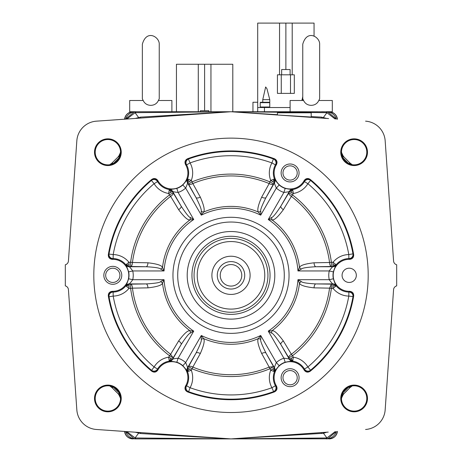 <?xml version="1.0" encoding="UTF-8"?>
<svg xmlns="http://www.w3.org/2000/svg" width="462" height="462" viewBox="0 0 462 462"><rect width="100%" height="100%" fill="white"/><g stroke="black" fill="none" stroke-linecap="round" stroke-linejoin="round"><path stroke-width="0.69" d="M73.591 363.559L68.428 289.657A4.222 4.222 0 0 0 65.315 285.88L65.315 264.772A4.222 4.222 0 0 0 68.428 260.99L76.842 140.743A21.102 21.102 0 0 1 96.419 121.165L231 111.746L328.569 118.578M388.669 190.846L393.572 260.99A4.222 4.222 0 0 0 396.685 264.772L396.685 285.88A4.222 4.222 0 0 0 393.572 289.657L388.022 369.086M387.803 372.181L393.572 289.657M350.323 387.272A10.551 10.551 0 0 1 350.704 386.948M341.47 398.822A10.551 10.551 0 0 1 344.531 393.081M337.445 431.456L337.445 431.485A8.443 8.443 0 0 1 329.065 438.9M124.555 431.456L124.555 431.485A8.443 8.443 0 0 0 132.935 438.9M117.469 393.081A10.551 10.551 0 0 1 120.53 398.822M110.562 386.405A10.551 10.551 0 0 1 110.892 386.636M111.296 386.948A10.551 10.551 0 0 1 111.677 387.272M321.367 432.582L231 438.9L96.419 429.481A21.108 21.108 0 0 1 76.836 409.904L68.428 289.657M73.62 363.964L74.134 371.24M73.984 369.098L73.77 366.06M74.191 372.124L73.394 360.701M387.751 372.892L385.158 409.904A21.102 21.102 0 0 1 365.581 429.481A21.108 21.108 0 0 0 385.164 409.904L387.774 372.615M337.347 431.381C336.463 436.007 333.668 438.478 328.967 438.79L327.812 438.79A10.551 10.551 0 0 0 336.353 431.531L327.731 438.802L231 438.9L328.239 432.103M76.836 409.904L76.842 409.904A21.102 21.102 0 0 0 96.419 429.481A21.108 21.108 0 0 1 76.836 409.904L74.134 371.281M393.572 260.99L385.164 140.743A21.102 21.102 0 0 0 365.581 121.165L365.581 121.16A21.108 21.108 0 0 1 385.164 140.743L387.866 179.406M94.514 398.452A13.358 13.358 0 0 1 107.871 385.094A13.358 13.358 0 0 1 121.235 398.452A13.358 13.358 0 0 1 107.871 411.809A13.358 13.358 0 0 1 94.514 398.452M340.765 398.452A13.358 13.358 0 0 1 354.129 385.094A13.358 13.358 0 0 1 367.486 398.452A13.358 13.358 0 0 1 354.129 411.809A13.358 13.358 0 0 1 340.765 398.452M340.765 152.194A13.358 13.358 0 0 1 354.129 138.837A13.358 13.358 0 0 1 367.486 152.194A13.358 13.358 0 0 1 354.129 165.558A13.358 13.358 0 0 1 340.765 152.194M94.514 152.194A13.358 13.358 0 0 1 107.871 138.837A13.358 13.358 0 0 1 121.235 152.194A13.358 13.358 0 0 1 107.871 165.558A13.358 13.358 0 0 1 94.514 152.194M68.428 260.99L73.978 181.56M74.134 179.372L76.836 140.743A21.108 21.108 0 0 1 96.419 121.16L133.72 118.549M120.53 151.825A10.551 10.551 0 0 1 117.469 157.565M124.555 119.19L124.555 119.161A8.443 8.443 0 0 1 132.935 111.746M337.445 119.19L337.445 119.161A8.443 8.443 0 0 0 329.065 111.746M344.531 157.565A10.551 10.551 0 0 1 341.47 151.825M351.438 164.241A10.551 10.551 0 0 1 351.108 164.01M350.704 163.704A10.551 10.551 0 0 1 350.323 163.375M388.016 181.549L388.38 186.683M388.08 182.438L388.23 184.586M388.409 187.093L388.6 189.899M387.82 178.719L388.6 189.894M387.751 177.755L387.774 178.084M140.633 118.064L231 111.746L319.207 117.914M319.565 117.943L321.367 118.064M316.58 117.729L319.612 117.943M319.583 117.943L321.356 118.064L321.483 117.117L326.761 118.445M316.372 117.718L327.991 118.532M277.437 114.998L311.203 117.025L311.203 112.803L277.437 112.803L277.437 114.998M307.334 117.025L306.462 117.025M135.239 118.445L140.517 117.117L140.644 118.064L142.36 117.949M142.764 117.92L143.133 117.891M134.199 118.515L145.628 117.718M133.431 118.578L135.048 118.457M73.389 190.003L73.926 182.351M73.331 190.846L73.764 184.696M118.613 156.462A10.551 10.551 0 0 1 118.572 156.508L120.536 152.373M119.052 156.006A10.551 10.551 0 0 0 119.375 155.619M119.687 155.215A10.551 10.551 0 0 0 119.918 154.886M139.149 118.168A6.329 1.282 79 0 1 138.508 117.348L135.077 112.716A6.329 1.282 82.2 0 0 134.269 111.844L135.713 111.746L134.269 111.844L125.647 119.115A10.551 10.551 0 0 1 134.188 111.856L133.033 111.856C128.332 112.174 125.537 114.64 124.653 119.271M140.517 117.117L231 111.746L129.689 111.746L129.689 100.491L143.185 100.491C144.693 103.621 147.228 105.238 150.797 105.348C154.36 105.238 156.901 103.621 158.408 100.491L171.899 100.491L171.899 111.746M126.848 119.029L135.077 112.716L135.655 112.67L231 111.746L306.266 111.746L248.943 111.746L252.951 111.746L252.951 102.252L257.698 102.252M157.063 102.622L156.733 102.974M142.354 98.793L142.354 44.208L142.354 98.793L143.185 100.491M158.408 100.491L159.24 98.793L159.24 44.208C159.621 37.064 146.627 28.852 142.354 44.208M159.24 98.793L159.24 44.208M306.266 111.746L327.731 111.844L336.353 119.115A10.551 10.551 0 0 0 327.812 111.856L328.967 111.856C333.668 112.174 336.463 114.64 337.347 119.271M341.464 152.373L343.428 156.508M342.948 156.006A10.551 10.551 0 0 1 342.625 155.619M341.609 154.117L343.566 156.641A163.577 163.577 0 0 1 349.682 162.757L352.206 164.715M341.464 152.194A12.665 12.665 0 0 1 354.129 139.53A12.665 12.665 0 0 1 366.793 152.194A12.665 12.665 0 0 1 354.129 164.859A12.665 12.665 0 0 1 341.464 152.194M327.61 118.503L324.087 118.255M322.851 118.168A6.329 1.282 101 0 0 323.492 117.348L326.923 112.716L335.152 119.029M302.76 98.793L302.76 44.208L302.76 98.793L303.592 100.491C305.105 103.621 307.64 105.238 311.203 105.348C314.772 105.238 317.307 103.621 318.815 100.491L332.311 100.491L332.311 111.746L326.288 111.746L326.345 112.67L231 111.746L277.437 114.692M311.203 116.568L321.483 117.117M326.345 112.67L326.923 112.716A6.329 1.282 97.8 0 1 327.731 111.844L321.592 111.746M317.475 102.622L317.14 102.974M317.18 111.746L316.834 111.746M303.592 100.491L290.101 100.491L290.101 111.746M318.815 100.491L319.646 98.793L319.646 44.208C320.033 37.064 307.039 28.852 302.76 44.208M319.646 98.793L319.646 44.208M343.295 156.37A6.329 0.341 135.6 0 0 342.4 156.982M342.244 157.115L349.208 164.079M351.132 164.027L349.953 163.028A6.329 0.341 134.4 0 1 349.341 163.923M135.713 111.746L135.655 112.67M95.207 152.194A12.665 12.665 0 0 1 107.871 139.53A12.665 12.665 0 0 1 120.536 152.194A12.665 12.665 0 0 1 107.871 164.859A12.665 12.665 0 0 1 95.207 152.194M109.794 164.715L112.318 162.757A163.577 163.577 0 0 1 118.434 156.641L120.391 154.117M110.868 164.027L112.047 163.028A6.329 0.341 45.6 0 0 112.659 163.923M112.792 164.079L119.756 157.115M118.705 156.37A6.329 0.341 44.4 0 1 119.6 156.982M264.455 111.746L264.455 107.525L290.101 107.525M257.698 111.746L257.698 23.1L279.545 23.1L279.545 74.809M264.455 107.525L257.698 107.525M301.986 100.491L302.76 96.558M277.437 74.809L277.437 93.388L294.317 93.388L294.317 74.809L277.437 74.809M314.056 36.261L314.056 23.1L292.209 23.1L292.209 74.809M262.757 102.252L262.757 99.653L265.656 86.954L266.972 88.779L269.768 99.653L262.757 99.653M269.768 107.525L269.768 99.653M260.759 107.525L260.233 106.999L269.733 106.999L269.733 102.674A0.422 0.422 0 0 0 269.311 102.252L260.655 102.252A0.422 0.422 0 0 0 260.233 102.674L269.733 102.674M269.202 107.525L269.733 106.999M260.233 106.999L260.233 102.674M262.543 102.252L263.762 102.252M292.209 23.1L279.545 23.1M285.88 23.1L285.88 69.537L281.658 69.537L281.658 74.809M290.101 74.809L290.101 69.537L285.88 69.537M302.968 99.653L301.986 99.653M232.796 111.746L232.796 64.258L198.285 64.258L198.285 111.746M198.285 64.258L176.438 64.258L176.438 111.746M210.949 64.258L210.949 111.746M204.614 64.258L204.614 110.695L200.398 110.695L200.398 111.746M208.836 111.746L208.836 110.695L204.614 110.695M343.387 394.184A10.551 10.551 0 0 1 343.428 394.138L341.464 398.279M342.948 394.646A10.551 10.551 0 0 0 342.625 395.027M342.313 395.432A10.551 10.551 0 0 0 342.082 395.761M335.152 431.618L326.923 437.93L326.345 437.976L231 438.9L135.713 438.9L134.269 438.802L125.647 431.531A10.551 10.551 0 0 0 134.188 438.79L133.033 438.79C128.332 438.478 125.537 436.007 124.653 431.381M120.536 398.279L118.572 394.138A10.551 10.551 0 0 1 118.613 394.184M119.052 394.646A10.551 10.551 0 0 1 119.375 395.027M119.687 395.432A10.551 10.551 0 0 1 119.918 395.761M120.391 396.529L118.434 394.005A163.577 163.577 0 0 1 112.318 387.895L109.794 385.937M95.207 398.452A12.665 12.665 0 0 1 107.871 385.787A12.665 12.665 0 0 1 120.536 398.452A12.665 12.665 0 0 1 107.871 411.116A12.665 12.665 0 0 1 95.207 398.452M322.851 432.478A6.329 1.282 -101 0 1 323.492 433.298L231 438.9L142.793 432.732M142.435 432.709L140.633 432.582M146.523 432.992L142.81 432.732M142.417 432.703L140.644 432.582L140.517 433.529L135.239 432.201M145.692 432.934L134.199 432.132M133.72 432.097L96.419 429.481M135.048 432.189L133.431 432.074M321.483 433.529L321.356 432.582L319.64 432.703M319.236 432.732L316.268 432.94M323.879 432.403L316.424 432.929M388.606 360.701L387.791 372.314M388.6 360.753L388.236 365.956M387.855 371.413L388.068 368.416M352.206 385.937L349.682 387.895A163.577 163.577 0 0 1 343.566 394.005L341.609 396.529M326.345 437.976L326.288 438.9L327.731 438.802A6.329 1.282 -97.8 0 1 326.923 437.93L323.492 433.298L326.761 432.201M140.517 433.529L231 438.9L135.655 437.976L135.077 437.93L138.508 433.298A6.329 1.282 -79 0 1 139.149 432.478M126.848 431.618L135.077 437.93A6.329 1.282 -82.2 0 1 134.269 438.802L135.713 438.9L135.655 437.976M118.705 394.277A6.329 0.341 -44.4 0 0 119.6 393.67M119.756 393.532L112.792 386.567M110.868 386.619L112.047 387.618A6.329 0.341 -45.6 0 1 112.659 386.729M341.464 398.452A12.665 12.665 0 0 1 354.129 385.787A12.665 12.665 0 0 1 366.793 398.452A12.665 12.665 0 0 1 354.129 411.116A12.665 12.665 0 0 1 341.464 398.452M349.953 387.618A6.329 0.341 -134.4 0 0 349.341 386.729M349.208 386.567L342.244 393.532M343.295 394.277A6.329 0.341 -135.6 0 1 342.4 393.67M231 138.132A137.191 137.191 0 0 0 93.809 275.323A137.191 137.191 0 0 0 231 412.514A137.191 137.191 0 0 0 368.191 275.323A137.191 137.191 0 0 0 231 138.132M314.05 262.797C305.041 263.819 300.19 265.384 299.492 267.481A4.222 1.438 -138.3 0 0 301.322 269.115C302.033 268.018 306.883 267.227 315.869 266.741L331.381 266.476A4.222 1.831 -91 0 1 329.55 262.497L314.05 262.797A4.222 1.831 -91 0 0 315.869 266.741L332.911 266.741C332.507 266.736 331.277 268.139 329.239 270.957A20.432 20.432 0 0 0 329.239 279.689L297.955 279.689L299.492 283.166C300.19 285.268 305.041 286.827 314.05 287.855L329.55 288.149A99.382 99.382 0 0 1 291.383 354.262L292.504 355.723L288.848 357.831L289.553 359.049L292.585 361.111L291.112 358.339L289.391 359.292C289.189 358.934 287.358 358.576 283.899 358.217A20.432 20.432 0 0 0 276.34 362.583L260.695 335.493L258.454 338.565C256.976 340.194 258.05 345.178 261.671 353.511L269.167 367.088A99.382 99.382 0 0 1 192.833 367.088L192.123 368.786L188.473 366.678L187.768 367.896L187.503 371.552L189.16 368.89L187.48 367.873C187.688 367.527 187.081 365.76 185.66 362.583A20.432 20.432 0 0 0 178.101 358.217L193.74 331.127L189.963 330.723C187.809 330.255 184.032 333.679 178.627 340.979L170.617 354.262A99.382 99.382 0 0 1 132.45 288.149L130.619 288.386L130.619 284.17L129.21 284.17L125.918 285.764L129.048 285.874L129.089 283.911C129.493 283.916 130.723 282.507 132.761 279.689A20.432 20.432 0 0 0 132.761 270.957C130.723 268.139 129.493 266.736 129.089 266.741L130.619 266.476L130.619 262.26L132.45 262.497A99.382 99.382 0 0 1 170.617 196.39L169.496 194.924L173.152 192.816L172.447 191.597L169.415 189.541L170.888 192.308L172.609 191.355C172.811 191.713 174.642 192.071 178.101 192.429A20.432 20.432 0 0 0 185.66 188.063C187.081 184.887 187.688 183.125 187.48 182.773L188.473 183.968L192.123 181.861L192.833 183.564A99.382 99.382 0 0 1 269.167 183.564L269.877 181.861L273.527 183.968L274.232 182.75L274.497 179.094L272.84 181.757L274.52 182.773C274.312 183.125 274.919 184.887 276.34 188.063A20.432 20.432 0 0 0 283.899 192.429C287.364 192.071 289.189 191.713 289.391 191.355L288.848 192.816L292.504 194.924L291.383 196.39A99.382 99.382 0 0 1 329.55 262.497L331.381 262.26L331.381 266.476L332.911 266.741A4.222 4.216 154.1 0 0 336.232 265.13L332.952 264.772L332.79 266.476L336.163 264.778A16.765 16.765 0 0 1 348.874 258.564L349.728 259.332C352.477 258.986 353.794 257.426 353.678 254.654A124.405 124.405 0 0 0 310.239 179.412C307.894 177.928 305.89 178.292 304.215 180.498L303.95 180.96L304.441 181.243L304.215 180.498M261.671 197.135C258.062 205.446 256.988 210.429 258.454 212.087A4.222 1.438 161.7 0 0 260.787 211.319C260.066 210.464 261.804 205.873 266.002 197.534L273.527 183.968A4.222 1.831 -151 0 1 269.167 183.564L261.671 197.135A4.222 1.831 -151 0 0 266.002 197.534L274.52 182.773A4.222 4.216 94.1 0 0 274.786 179.094L274.451 178.979A16.765 16.765 0 0 1 275.421 164.859L276.513 164.507L276.247 164.969A15.991 15.991 0 0 0 282.103 186.81A15.991 15.991 0 0 0 303.95 180.96M276.513 164.507C277.587 161.954 276.9 160.031 274.44 158.749A124.405 124.405 0 0 0 187.56 158.749C185.1 160.031 184.413 161.954 185.487 164.507L185.753 164.969L186.244 164.68L185.487 164.507M178.627 209.667C184.015 216.949 187.791 220.368 189.963 219.929A4.222 1.438 101.7 0 0 190.46 217.527C189.362 217.723 186.255 213.923 181.133 206.116L173.152 192.816A4.222 1.831 149 0 1 170.617 196.39L178.627 209.667A4.222 1.831 149 0 0 181.133 206.116L172.609 191.355A4.222 4.216 34.1 0 0 169.554 189.293L169.288 189.518A16.765 16.765 0 0 1 157.548 181.624L157.785 180.498L158.05 180.96A15.991 15.991 0 0 0 179.897 186.81A15.991 15.991 0 0 0 185.753 164.969M157.785 180.498C156.11 178.292 154.106 177.928 151.761 179.412A124.405 124.405 0 0 0 108.322 254.654C108.206 257.426 109.523 258.986 112.272 259.332L112.803 259.332L112.803 258.766L112.272 259.332M147.95 287.855C156.953 286.827 161.804 285.268 162.508 283.166A4.222 1.438 41.7 0 0 160.678 281.531C160.302 282.582 155.451 283.373 146.131 283.911L130.619 284.17A4.222 1.831 89 0 1 132.45 288.149L147.95 287.855A4.222 1.831 89 0 0 146.131 283.911L129.089 283.911A4.222 4.216 -25.9 0 0 125.768 285.522L125.837 285.868A16.765 16.765 0 0 1 113.126 292.082L112.272 291.314L112.803 291.314A15.991 15.991 0 0 0 128.794 275.323A15.991 15.991 0 0 0 112.803 259.332M112.272 291.314C109.523 291.661 108.206 293.22 108.322 295.992A124.405 124.405 0 0 0 151.761 371.234C154.106 372.719 156.11 372.355 157.785 370.149L158.05 369.687L157.559 369.404L157.785 370.149M200.329 353.511C203.938 345.201 205.013 340.217 203.546 338.565A4.222 1.438 -18.3 0 0 201.213 339.333C201.934 340.182 200.196 344.773 195.998 353.118L188.473 366.678A4.222 1.831 29 0 1 192.833 367.088L200.329 353.511A4.222 1.831 29 0 0 195.998 353.118L187.48 367.873A4.222 4.216 -85.9 0 0 187.214 371.552L187.549 371.673A16.765 16.765 0 0 1 186.579 385.787L185.487 386.14L185.753 385.683A15.991 15.991 0 0 0 179.897 363.837A15.991 15.991 0 0 0 158.05 369.687M185.487 386.14C184.413 388.692 185.1 390.615 187.56 391.903A124.405 124.405 0 0 0 274.44 391.903C276.9 390.615 277.587 388.692 276.513 386.14L276.247 385.683L275.756 385.966L276.513 386.14M283.373 340.979C277.985 333.697 274.209 330.278 272.037 330.723A4.222 1.438 -78.3 0 0 271.541 333.125C272.638 332.923 275.745 336.723 280.867 344.531L288.848 357.831A4.222 1.831 -31 0 1 291.383 354.262L283.373 340.979A4.222 1.831 -31 0 0 280.867 344.531L289.391 359.292A4.222 4.216 -145.9 0 0 292.446 361.359L292.712 361.128A16.765 16.765 0 0 1 304.452 369.028L304.215 370.149L303.95 369.687A15.991 15.991 0 0 0 282.103 363.837A15.991 15.991 0 0 0 276.247 385.683M304.215 370.149C305.89 372.355 307.894 372.719 310.239 371.234A124.405 124.405 0 0 0 353.678 295.992C353.794 293.22 352.477 291.661 349.728 291.314L349.197 291.314L349.197 291.886L349.728 291.314M349.728 259.332L349.197 259.332A15.991 15.991 0 0 0 333.206 275.323A15.991 15.991 0 0 0 349.197 291.314M281.127 172.961A8.969 8.969 0 0 0 290.101 181.93A8.969 8.969 0 0 0 299.07 172.961A8.969 8.969 0 0 0 290.101 163.993A8.969 8.969 0 0 0 281.127 172.961M103.835 275.323A8.969 8.969 0 0 0 112.803 284.292A8.969 8.969 0 0 0 121.772 275.323A8.969 8.969 0 0 0 112.803 266.355A8.969 8.969 0 0 0 103.835 275.323M281.127 377.685A8.969 8.969 0 0 0 290.101 386.654A8.969 8.969 0 0 0 299.07 377.685A8.969 8.969 0 0 0 290.101 368.716A8.969 8.969 0 0 0 281.127 377.685M342.076 275.323A7.126 7.126 0 0 0 349.197 282.449A7.126 7.126 0 0 0 356.323 275.323A7.126 7.126 0 0 0 349.197 268.203A7.126 7.126 0 0 0 342.076 275.323M348.874 258.564L348.798 254.556L352.962 253.863L353.678 254.654M332.952 264.772L333.05 262.26A20.773 20.773 0 0 1 348.798 254.556A119.618 119.618 0 0 0 307.883 183.691L310.562 180.428L310.239 179.412M336.232 265.13C335.562 265.864 334.603 268.11 333.362 271.858A16.21 16.21 0 0 0 333.362 278.788C334.603 282.542 335.562 284.788 336.232 285.522L336.163 285.868A16.765 16.765 0 0 0 348.874 292.082L349.197 291.886A4.008 4.008 43.1 0 1 353.147 296.581L353.678 295.992M291.112 358.339L293.341 357.166A20.773 20.773 0 0 1 307.883 366.955L310.562 370.218L310.239 371.234M304.452 369.028L307.883 366.955A119.618 119.618 0 0 0 348.798 296.09L353.147 296.581M292.446 361.359C291.476 361.145 289.05 361.44 285.181 362.237A16.21 16.21 0 0 0 279.181 365.702C276.553 368.659 275.086 370.611 274.786 371.552L274.451 371.673A16.765 16.765 0 0 0 275.421 385.787L275.756 385.966A4.008 4.008 103.1 0 1 273.666 391.736L274.44 391.903M189.16 368.89L191.291 370.235A20.773 20.773 0 0 1 190.084 387.722L188.6 391.678L187.56 391.903M279.181 365.702L276.34 362.583C274.919 365.76 274.312 367.527 274.52 367.873L270.709 370.235A20.773 20.773 0 0 0 271.916 387.722L273.666 391.736M187.214 371.552C186.914 370.605 185.447 368.659 182.819 365.702A16.21 16.21 0 0 0 176.819 362.237C172.944 361.44 170.524 361.145 169.554 361.359L169.288 361.128A16.765 16.765 0 0 0 157.548 369.028L157.559 369.404A4.008 4.008 163.1 0 1 151.519 370.478L151.761 371.234M129.048 285.874L128.95 288.386A20.773 20.773 0 0 1 113.202 296.09L109.038 296.783L108.322 295.992M176.819 362.237L178.101 358.217C174.636 358.576 172.811 358.934 172.609 359.292L168.659 357.166A20.773 20.773 0 0 0 154.117 366.955L151.519 370.478M125.768 285.522C126.438 284.783 127.397 282.542 128.638 278.788A16.21 16.21 0 0 0 128.638 271.858C127.397 268.104 126.438 265.864 125.768 265.13L125.837 264.778A16.765 16.765 0 0 0 113.126 258.564L112.803 258.766A4.008 4.008 -136.9 0 1 108.853 254.071L108.322 254.654M170.888 192.308L168.659 193.48A20.773 20.773 0 0 1 154.117 183.691L151.438 180.428L151.761 179.412M129.048 264.772L125.918 264.882L129.21 266.476L128.95 262.26A20.773 20.773 0 0 0 113.202 254.556L108.853 254.071M169.554 189.293C170.524 189.501 172.95 189.206 176.819 188.409A16.21 16.21 0 0 0 182.819 184.944C185.447 181.988 186.914 180.041 187.214 179.094L187.549 178.979A16.765 16.765 0 0 0 186.579 164.859L186.244 164.68A4.008 4.008 -76.9 0 1 188.334 158.916L187.56 158.749M272.84 181.757L270.709 180.417A20.773 20.773 0 0 1 271.916 162.924L273.4 158.974L274.44 158.749M189.16 181.757L187.503 179.094L187.768 182.75L191.291 180.417A20.773 20.773 0 0 0 190.084 162.924L188.334 158.916M274.786 179.094C275.086 180.041 276.553 181.993 279.181 184.944A16.21 16.21 0 0 0 285.181 188.409C289.056 189.206 291.476 189.501 292.446 189.293L292.712 189.518A16.765 16.765 0 0 0 304.452 181.624L304.441 181.243A4.008 4.008 -16.9 0 1 310.481 180.168M301.322 269.115L297.955 270.957L329.239 270.957L333.362 271.858M283.373 209.667L291.383 196.39A4.222 1.831 -149 0 1 288.848 192.816L280.867 206.116A4.222 1.831 -149 0 0 283.373 209.667C277.98 216.955 274.203 220.374 272.037 219.929A68.942 68.942 0 0 1 299.492 267.481L297.955 270.957A67.1 67.1 0 0 0 268.26 219.519L272.037 219.929A4.222 1.438 -101.7 0 1 271.541 217.527L268.26 219.519L283.899 192.429L285.181 188.409M231 217.279A58.045 58.045 0 0 0 172.955 275.323A58.045 58.045 0 0 0 231 333.368A58.045 58.045 0 0 0 289.045 275.323A58.045 58.045 0 0 0 231 217.279M336.232 285.522A4.222 4.216 -154.1 0 0 332.911 283.911C332.507 283.916 331.277 282.507 329.239 279.689L333.362 278.788M271.541 333.125L268.26 331.127A67.1 67.1 0 0 0 297.955 279.689L301.322 281.531C302.033 282.628 306.883 283.42 315.869 283.911L332.79 284.17L333.05 288.386A20.773 20.773 0 0 0 348.798 296.09L348.874 292.082M285.181 362.237L283.899 358.217L268.26 331.127L272.037 330.723A68.942 68.942 0 0 0 299.492 283.166A4.222 1.438 138.3 0 1 301.322 281.531M314.05 287.855A4.222 1.831 91 0 1 315.869 283.911L332.911 283.911L336.082 285.764L332.952 285.874M329.55 288.149L331.381 284.17L331.381 288.386L329.55 288.149M201.213 339.333L201.305 335.493A67.1 67.1 0 0 0 260.695 335.493L260.787 339.333C260.066 340.182 261.804 344.773 266.002 353.118L274.52 367.873A4.222 4.216 -94.1 0 1 274.786 371.552M182.819 365.702L185.66 362.583L201.305 335.493L203.546 338.565A68.942 68.942 0 0 0 258.454 338.565A4.222 1.438 -161.7 0 1 260.787 339.333M261.671 353.511A4.222 1.831 151 0 1 266.002 353.118L274.232 367.896L274.497 371.552L272.84 368.89M274.451 371.673L270.709 370.235L269.167 367.088L273.527 366.678L269.877 368.786A101.224 101.224 0 0 1 192.123 368.786L191.291 370.235L187.549 371.673M160.678 281.531L164.045 279.689A67.1 67.1 0 0 0 193.74 331.127L190.46 333.125C189.362 332.923 186.255 336.723 181.133 344.531L172.609 359.292A4.222 4.216 -34.1 0 1 169.554 361.359M128.638 278.788L132.761 279.689L164.045 279.689L162.508 283.166A68.942 68.942 0 0 0 189.963 330.723A4.222 1.438 -101.7 0 1 190.46 333.125M178.627 340.979A4.222 1.831 -149 0 1 181.133 344.531L172.447 359.049L169.415 361.111L170.888 358.339M169.288 361.128L168.659 357.166L170.617 354.262L173.152 357.831L169.496 355.723A101.224 101.224 0 0 1 130.619 288.386L128.95 288.386L125.837 285.868M125.768 265.13A4.222 4.216 25.9 0 0 129.089 266.741L146.131 266.741A4.222 1.831 91 0 0 147.95 262.797L132.45 262.497A4.222 1.831 91 0 1 130.619 266.476L146.131 266.741C155.105 267.227 159.95 268.018 160.678 269.115L164.045 270.957L132.761 270.957L128.638 271.858M160.678 269.115A4.222 1.438 138.3 0 0 162.508 267.481L164.045 270.957A67.1 67.1 0 0 1 193.74 219.519L178.101 192.429L176.819 188.409M147.95 262.797C156.959 263.825 161.81 265.384 162.508 267.481A68.942 68.942 0 0 1 189.963 219.929L193.74 219.519L190.46 217.527M187.214 179.094A4.222 4.216 85.9 0 0 187.48 182.773L195.998 197.534A4.222 1.831 151 0 0 200.329 197.135L192.833 183.564A4.222 1.831 151 0 1 188.473 183.968L195.998 197.534C200.063 205.544 201.802 210.141 201.213 211.319L201.305 215.153L185.66 188.063L182.819 184.944M201.213 211.319A4.222 1.438 -161.7 0 0 203.546 212.087L201.305 215.153A67.1 67.1 0 0 1 260.695 215.153L276.34 188.063L279.181 184.944M200.329 197.135C203.938 205.451 205.013 210.435 203.546 212.087A68.942 68.942 0 0 1 258.454 212.087L260.695 215.153L260.787 211.319M271.541 217.527C272.851 217.446 275.964 213.646 280.867 206.116L289.391 191.355A4.222 4.216 145.9 0 1 292.446 189.293M291.112 192.308L292.585 189.541L289.553 191.597L293.341 193.48L292.504 194.924A101.224 101.224 0 0 1 331.381 262.26L333.05 262.26L336.163 264.778M231 222.031A53.292 53.292 0 0 0 177.708 275.323A53.292 53.292 0 0 0 231 328.621A53.292 53.292 0 0 0 284.292 275.323A53.292 53.292 0 0 0 231 222.031M231 231.526A43.798 43.798 0 0 1 274.798 275.323A43.798 43.798 0 0 1 231 319.121A43.798 43.798 0 0 1 187.202 275.323A43.798 43.798 0 0 1 231 231.526M231 238.386A36.937 36.937 0 0 1 267.937 275.323A36.937 36.937 0 0 1 231 312.26A36.937 36.937 0 0 1 194.063 275.323A36.937 36.937 0 0 1 231 238.386M231 241.551A33.772 33.772 0 0 1 264.772 275.323A33.772 33.772 0 0 1 231 309.095A33.772 33.772 0 0 1 197.228 275.323A33.772 33.772 0 0 1 231 241.551M231 256.225A19.104 19.104 0 0 0 211.896 275.323A19.104 19.104 0 0 0 231 294.427A19.104 19.104 0 0 0 250.104 275.323A19.104 19.104 0 0 0 231 256.225M231 261.602A13.721 13.721 0 0 0 217.279 275.323A13.721 13.721 0 0 0 231 289.045A13.721 13.721 0 0 0 244.721 275.323A13.721 13.721 0 0 0 231 261.602M231 264.559A10.765 10.765 0 0 0 220.235 275.323A10.765 10.765 0 0 0 231 286.088A10.765 10.765 0 0 0 241.765 275.323A10.765 10.765 0 0 0 231 264.559M282.975 172.961A7.126 7.126 0 0 0 290.101 180.088A7.126 7.126 0 0 0 297.222 172.961A7.126 7.126 0 0 0 290.101 165.841A7.126 7.126 0 0 0 282.975 172.961M105.677 275.323A7.126 7.126 0 0 0 112.803 282.449A7.126 7.126 0 0 0 119.924 275.323A7.126 7.126 0 0 0 112.803 268.203A7.126 7.126 0 0 0 105.677 275.323M282.975 377.685A7.126 7.126 0 0 0 290.101 384.811A7.126 7.126 0 0 0 297.222 377.685A7.126 7.126 0 0 0 290.101 370.564A7.126 7.126 0 0 0 282.975 377.685M343.566 156.641L342.7 157.559M349.682 162.757L348.764 163.629M113.236 163.629L112.318 162.757A163.577 163.577 0 0 1 118.434 156.641L119.3 157.559M290.494 93.388L290.494 74.809M281.26 93.388L281.26 74.809M343.566 394.005L349.682 387.895A163.577 163.577 0 0 1 343.566 394.005L342.7 393.087M113.236 387.023L112.318 387.895L118.434 394.005L119.3 393.087M349.682 387.895L348.764 387.023M349.047 258.57A4.008 4.008 136.7 0 0 352.962 253.863A123.833 123.833 0 0 0 310.562 180.428A4.008 4.008 -16.7 0 0 304.533 181.468M349.197 259.332L349.197 258.766A4.008 4.008 136.9 0 0 353.147 254.071M304.533 369.178A4.008 4.008 -163.3 0 0 310.562 370.218A123.833 123.833 0 0 0 352.962 296.783A4.008 4.008 43.3 0 0 349.047 292.082M303.95 369.687L304.441 369.404A4.008 4.008 -163.1 0 0 310.481 370.478M186.486 385.937A4.008 4.008 -103.3 0 0 188.6 391.678A123.833 123.833 0 0 0 273.4 391.678A4.008 4.008 103.3 0 0 275.514 385.937M185.753 385.683L186.244 385.966A4.008 4.008 -103.1 0 0 188.334 391.736M112.953 292.082A4.008 4.008 -43.3 0 0 109.038 296.783A123.833 123.833 0 0 0 151.438 370.218A4.008 4.008 163.3 0 0 157.467 369.178M112.803 291.314L112.803 291.886A4.008 4.008 -43.1 0 0 108.853 296.581M157.467 181.468A4.008 4.008 16.7 0 0 151.438 180.428A123.833 123.833 0 0 0 109.038 253.863A4.008 4.008 -136.7 0 0 112.953 258.57M158.05 180.96L157.559 181.243A4.008 4.008 16.9 0 0 151.519 180.168M275.514 164.715A4.008 4.008 76.7 0 0 273.4 158.974A123.833 123.833 0 0 0 188.6 158.974A4.008 4.008 -76.7 0 0 186.486 164.715M276.247 164.969L275.756 164.68A4.008 4.008 76.9 0 0 273.666 158.916M292.712 189.518L293.341 193.48A20.773 20.773 0 0 0 307.883 183.691L304.452 181.624M292.712 361.128L293.341 357.166L292.504 355.723A101.224 101.224 0 0 0 331.381 288.386L333.05 288.386L336.163 285.868M186.579 385.787L190.084 387.722A119.618 119.618 0 0 0 271.916 387.722L275.421 385.787M113.126 292.082L113.202 296.09A119.618 119.618 0 0 0 154.117 366.955L157.548 369.028M125.837 264.778L128.95 262.26L130.619 262.26A101.224 101.224 0 0 1 169.496 194.924L168.659 193.48L169.288 189.518M157.548 181.624L154.117 183.691A119.618 119.618 0 0 0 113.202 254.556L113.126 258.564M187.549 178.979L191.291 180.417L192.123 181.861A101.224 101.224 0 0 1 269.877 181.861L270.709 180.417L274.451 178.979M275.421 164.859L271.916 162.924A119.618 119.618 0 0 0 190.084 162.924L186.579 164.859M231 236.278A39.045 39.045 0 0 1 270.045 275.323A39.045 39.045 0 0 1 231 314.374A39.045 39.045 0 0 1 191.955 275.323A39.045 39.045 0 0 1 231 236.278M388.409 187.116L388.375 186.642M388.271 185.141L388.23 184.552M140.644 118.064L142.273 117.954M142.798 117.914L142.302 117.949M140.835 118.053L140.009 118.11M138.34 118.226L134.892 118.468M73.62 186.7L73.591 187.162M73.591 363.525L73.625 364.021M73.729 365.494L73.787 366.297M73.903 367.995L74.145 371.431M134.91 432.184L138.028 432.397M142.377 432.703L142.839 432.732M321.356 432.582L319.727 432.698M318.867 432.755L315.477 432.992M319.207 432.732L319.687 432.698M321.182 432.594L321.783 432.553M388.38 363.935L388.409 363.496"/></g></svg>
